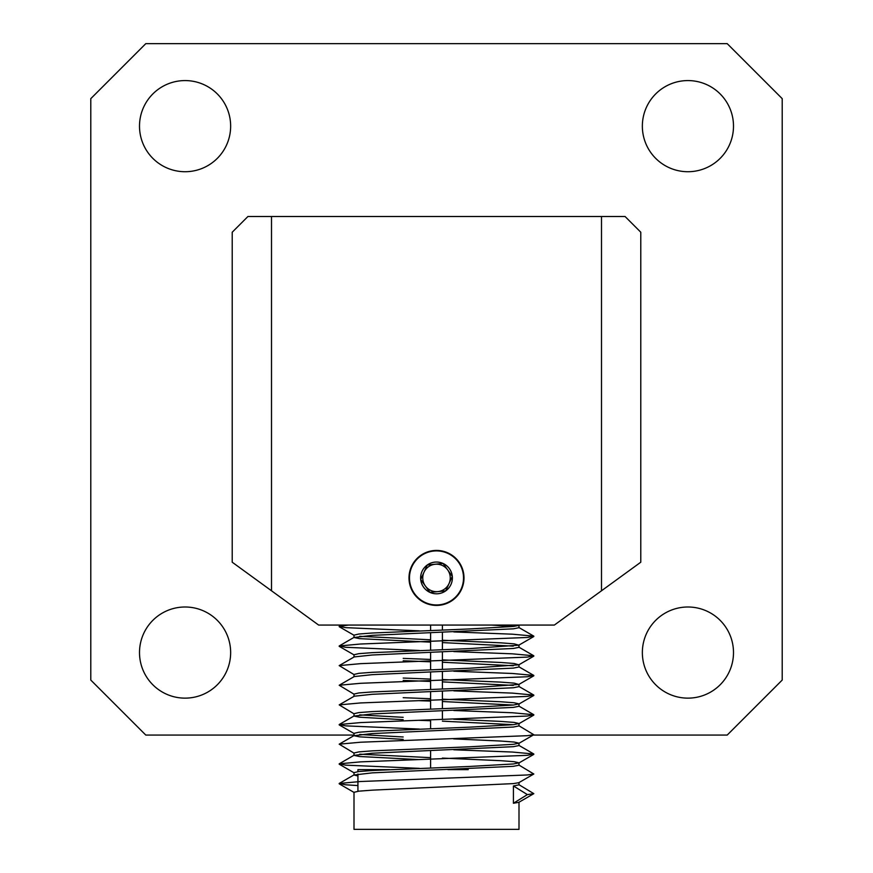 <?xml version="1.0" encoding="UTF-8"?>
<svg xmlns="http://www.w3.org/2000/svg" width="873" height="873" viewBox="0 0 873 873"><rect width="100%" height="100%" fill="white"/><g stroke="black" fill="none" stroke-linecap="round" stroke-linejoin="round"><path stroke-width="1.31" d="M230.647 652.567A45.571 45.571 0 0 0 185.076 606.997A45.571 45.571 0 0 0 139.505 652.567A45.571 45.571 0 0 0 185.076 698.138A45.571 45.571 0 0 0 230.647 652.567M733.495 126.148A45.571 45.571 0 0 0 687.924 80.578A45.571 45.571 0 0 0 642.353 126.148A45.571 45.571 0 0 0 687.924 171.719A45.571 45.571 0 0 0 733.495 126.148M733.495 652.567A45.571 45.571 0 0 0 687.924 606.997A45.571 45.571 0 0 0 642.353 652.567A45.571 45.571 0 0 0 687.924 698.138A45.571 45.571 0 0 0 733.495 652.567M230.647 126.148A45.571 45.571 0 0 0 185.076 80.578A45.571 45.571 0 0 0 139.505 126.148A45.571 45.571 0 0 0 185.076 171.719A45.571 45.571 0 0 0 230.647 126.148M464 577.926A27.5 27.5 0 0 0 436.5 550.427A27.5 27.5 0 0 0 409.001 577.926A27.5 27.5 0 0 0 436.5 605.425A27.5 27.5 0 0 0 464 577.926M532.639 735.066L727.209 735.066L782.208 680.067L782.208 98.649L727.209 43.65L145.791 43.65L90.792 98.649L90.792 680.067L145.791 735.066L354.001 735.066M601.497 216.504L625.068 216.504L640.782 232.218L640.782 562.212L601.497 590.781L601.497 216.504L271.503 216.504L271.503 590.781L318.645 625.068L554.355 625.068L601.497 590.781M271.503 590.781L232.218 562.212L232.218 232.218L247.932 216.504L271.503 216.504M469.816 766.439L372.225 770.51L358.836 771.525L354.001 772.649L354.001 775.006L372.225 772.867L513.422 766.319L518.999 765.185L518.999 762.827L513.422 763.962L469.816 766.439M357.93 775.966L354.001 775.006M518.802 764.966L533.807 774.013L518.813 782.688L513.422 783.605L372.225 790.152L358.836 791.167L354.001 792.291L354.001 829.35L518.999 829.35L518.999 802.222M469.816 628.942L372.225 633.012L358.836 634.027L354.001 635.151L354.001 637.508L372.225 635.369L513.422 628.822L518.999 627.687L518.999 625.33L513.422 626.465L469.816 628.942M359.687 636.297L430.607 639.8M430.607 642.157L359.578 638.643L354.001 637.508M442.393 640.236L500.775 642.834L514.164 643.848L518.813 645.191L469.816 648.584L372.225 652.655L358.836 653.67L354.001 654.794L354.001 657.042M453.807 651.574L512.44 653.833L533.807 655.787L527.379 657.107L360.56 663.655L339.193 665.608L354.198 656.933L372.225 655.012L513.422 648.464L518.999 647.33L518.999 644.972M442.393 659.879L500.775 662.476L514.164 663.491L518.813 664.833L469.816 668.227L372.225 672.297L358.836 673.312L354.001 674.436L354.001 676.684M453.807 671.217L512.44 673.476L533.807 675.429L527.379 676.75L360.56 683.297L339.193 685.25L354.198 676.575L372.225 674.654L513.422 668.107L518.999 666.972L518.999 664.615M442.393 679.521L500.775 682.119L514.164 683.133L518.813 684.476L469.816 687.869L372.225 691.94L358.836 692.955L354.001 694.079L354.001 696.327M453.807 690.859L512.44 693.118L533.807 695.072L527.379 696.392L360.56 702.94L339.193 704.893L354.198 696.218L372.225 694.297L513.422 687.749L518.999 686.615L518.999 684.257M469.816 707.512L372.225 711.582L358.836 712.597L354.001 713.721L354.001 716.078L372.225 713.939L513.422 707.392L518.999 706.257L518.999 703.9L513.422 705.035L469.816 707.512M359.687 714.867L403.184 717.333M403.184 719.701L359.578 717.213L354.001 716.078M469.816 727.154L372.225 731.225L358.836 732.24L354.001 733.364L354.001 735.721L372.225 733.582L513.422 727.034L518.999 725.9L518.999 723.542L513.422 724.677L469.816 727.154M359.687 734.509L403.184 736.976M403.184 739.344L359.578 736.856L354.001 735.721M469.816 746.797L372.225 750.867L358.836 751.882L354.001 753.006L354.001 755.363L372.225 753.224L513.422 746.677L518.999 745.542L518.999 743.185L513.422 744.32L469.816 746.797M359.687 754.152L430.607 757.655M419.193 759.608L359.578 756.498L354.001 755.363M513.313 626.476L491.543 625.068M513.313 646.118L442.393 642.593M403.184 658.406L430.607 659.442M513.313 665.761L442.393 662.236M430.607 661.799L403.184 660.774M403.184 678.048L430.607 679.085M513.313 685.403L442.393 681.878M430.607 681.442L403.184 680.416M403.184 697.691L430.607 698.727M442.393 699.164L500.775 701.761L514.164 702.776L518.999 703.9M513.313 705.046L442.393 701.521M430.607 701.084L419.193 700.681M453.654 719.243L500.775 721.404L514.164 722.418L518.999 723.542M513.313 724.688L442.393 721.163M430.607 720.727L419.193 720.323M453.654 738.885L500.775 741.046L514.164 742.061L518.999 743.185M442.393 758.091L500.775 760.689L514.164 761.703L518.999 762.827M518.802 784.609L533.807 793.655L518.813 802.331L513.422 803.247L513.422 785.962L518.999 784.827L518.999 782.579M513.422 803.247L527.379 794.605L513.422 785.962M348.502 625.068L339.193 626.323L345.621 627.643L419.346 630.852M453.807 631.932L512.44 634.191L533.807 636.144L527.379 637.465L360.56 644.012L339.193 645.965L345.621 647.286L419.346 650.494M339.193 665.608L354.187 674.654M339.193 685.25L354.187 694.297M339.193 704.893L354.187 713.939M453.807 710.502L512.44 712.761L533.807 714.714L527.379 716.035L360.56 722.582L339.193 724.535L345.621 725.856L419.346 729.064M518.802 725.681L533.807 734.728L527.379 735.677L360.56 742.225L339.193 744.178L354.187 753.224M453.807 749.787L512.44 752.046L533.807 753.999L527.379 755.32L360.56 761.867L339.193 763.82L345.621 765.141L419.346 768.349M533.807 774.013L527.379 774.962L360.56 781.51L339.193 783.463L345.621 784.783L357.93 785.58M533.807 793.655L527.379 794.605M468.223 769.637L447.925 769.637M389.522 769.637L357.93 769.637L357.93 771.634M423.983 572.241A13.75 13.75 0 0 0 425.315 585.925L429.931 592.385L437.831 591.61A13.75 13.75 0 0 0 447.685 569.927A13.75 13.75 0 0 0 423.983 572.241L420.699 579.465A15.878 15.878 0 0 0 445.732 590.846L452.301 576.387L443.069 563.467L427.268 565.006L423.983 572.241M414.511 593.64A27.03 27.03 0 0 0 452.214 599.915A27.03 27.03 0 0 0 458.489 562.212A27.03 27.03 0 0 0 420.786 555.937A27.03 27.03 0 0 0 414.511 593.64M425.315 585.925A13.75 13.75 0 0 0 437.831 591.61L445.732 590.846A15.878 15.878 0 0 0 443.069 563.467A15.878 15.878 0 0 0 420.699 579.465L429.931 592.385L445.732 590.846L452.301 576.387L443.069 563.467L427.268 565.006L420.699 579.465L425.315 585.925M442.393 625.068L442.393 629.979M442.393 632.336L442.393 649.621M442.393 651.978L442.393 669.264M442.393 671.621L442.393 688.906M442.393 691.263L442.393 708.549M442.393 710.906L442.393 719.581M430.607 625.068L430.607 630.415M430.607 632.772L430.607 650.058M430.607 652.415L430.607 669.7M430.607 672.057L430.607 689.343M430.607 691.7L430.607 708.985M430.607 719.952L430.607 728.628M430.607 750.627L430.607 767.913M518.813 625.548L519.631 625.068M354.187 635.369L339.193 626.694M518.813 645.191L533.807 636.515M354.187 655.012L339.193 646.336M518.813 664.833L533.807 656.158M518.813 684.476L533.807 675.8M518.813 704.118L533.807 695.443M518.813 723.761L533.807 715.085M354.187 733.582L339.193 724.906M518.813 743.403L533.807 734.728M518.813 763.046L533.807 754.37M354.187 772.867L339.193 764.191M354.187 792.509L339.193 783.834M354.198 774.788L339.193 783.463M354.198 755.145L339.193 763.82M518.802 745.324L533.807 753.999M354.198 735.503L339.193 744.178M354.198 715.86L339.193 724.535M518.802 706.039L533.807 714.714M518.802 686.396L533.807 695.072M518.802 666.754L533.807 675.429M518.802 647.111L533.807 655.787M354.198 637.29L339.193 645.965M518.802 627.469L533.807 636.144M341.365 625.068L339.193 626.323M357.93 774.002L357.93 791.276"/></g></svg>
